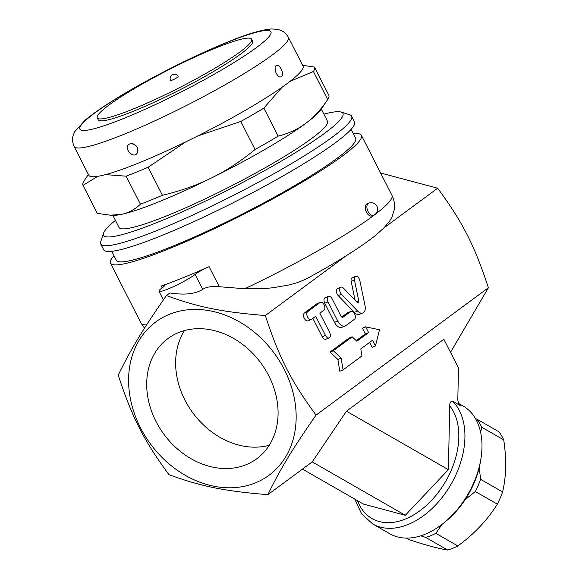 <?xml version="1.0" encoding="UTF-8"?>
<svg xmlns="http://www.w3.org/2000/svg" width="579" height="579" viewBox="0 0 579 579"><rect width="100%" height="100%" fill="white"/><g stroke="black" fill="none" stroke-linecap="round" stroke-linejoin="round"><path stroke-width="0.87" d="M178.708 332.505A74.727 60.173 53.5 0 1 265.037 369.127A74.727 60.173 53.5 0 1 256.844 458.684A74.727 60.173 53.5 0 1 164.016 434.395A74.727 60.173 53.5 0 1 167.982 338.505A74.727 60.173 53.5 0 1 178.708 332.505M184.477 330.566A74.727 60.173 -126.5 0 0 192.923 412.993A74.727 60.173 -126.5 0 0 269.228 445.28M169.43 314.303A95.311 76.739 -126.5 0 0 171.587 465.986A95.311 76.739 -126.5 0 0 296.151 415.541A95.311 76.739 -126.5 0 0 169.43 314.303M166.412 295.543C198.64 307.319 221.909 312.023 265.327 315.533C279.129 357.735 291.063 381.156 316.054 415.092C292.033 449.651 280.699 468.368 267.867 494.661C224.449 491.151 201.181 486.447 168.952 474.671C143.961 440.735 132.026 417.314 118.225 375.112C131.057 348.819 142.391 330.102 166.412 295.543L169.922 292.945C184.477 295.225 195.42 294.031 202.737 289.355C206.167 286.974 211.682 286.091 219.303 286.721L244.787 288.747L264.878 288.516L273.15 287.734L289.225 284.926L298.04 282.436L305.936 279.114C336.587 262.446 359.812 247.855 375.612 235.349L384.152 227.706L389.783 220.867L392.186 216.546L394.176 210.054C395.059 205.19 394.321 200.269 391.954 195.297A140.798 16.914 153 0 1 244.787 288.747M267.867 494.661L312.226 461.89L346.466 411.206L443.847 339.265L458.488 368.005L457.837 398.54C457.728 401.464 458.633 403.889 460.558 405.836A73.649 48.187 -60.2 0 0 459.567 404.88M450.513 352.358L488.386 287.77L316.054 415.092M460.008 405.401L452.713 401.334C450.665 401.124 449.673 402.637 449.738 405.857A69.314 45.35 119.8 0 1 430.566 501.4A69.314 45.35 119.8 0 1 357.489 500.647M458.814 403.541L463.062 405.98A73.649 48.187 119.8 0 1 480.954 458.575A73.649 48.187 119.8 0 1 467.998 494.213A73.649 48.187 119.8 0 1 444.209 522.642A73.649 48.187 119.8 0 1 415.765 537.138A73.649 48.187 119.8 0 1 389.768 533.744L372.717 523.966A73.649 48.187 -60.2 0 0 447.813 489.537A73.649 48.187 -60.2 0 0 452.713 401.334M444.209 522.642L446.004 521.165A69.314 45.35 -60.2 0 0 480.592 460.87L480.954 458.575M441.965 524.415L435.864 533.339A71.485 46.769 119.8 0 1 425.753 537.435L420.767 535.821M479.246 467.571L480.606 479.325A71.485 46.769 119.8 0 1 475.337 491.528L465.183 499.605M475.54 418.689L476.872 419.131A71.485 46.769 119.8 0 1 481.714 427.237L480.664 432.412M425.753 537.435L447.741 550.05A71.485 46.769 -60.2 0 0 457.859 545.954C474.317 533.91 487.475 519.978 497.332 504.143A71.485 46.769 -60.2 0 0 502.601 491.947C506.278 476.474 506.647 459.111 503.708 439.852A71.485 46.769 -60.2 0 0 498.866 431.746L476.872 419.131M435.864 533.339L457.859 545.954M406.465 538.094L409.375 539.766C425.471 545.092 438.26 548.516 447.741 550.05M475.337 491.528L497.332 504.143M480.606 479.325L502.601 491.947M481.714 427.237L503.708 439.852M302.477 469.091L363.453 504.07L405.314 515.288L448.385 469.67L449.738 405.857M312.226 461.89L405.314 515.288M346.466 411.206L448.385 469.67M209.062 266.63A140.798 16.914 -27 0 1 161.244 285.997A12.999 1.563 153 0 1 164.581 285.454A12.999 1.563 153 0 1 162.475 287.625A21.662 2.606 -27 0 0 158.964 291.237A21.662 2.606 -27 0 0 173.939 286.41A21.662 2.606 -27 0 0 195.123 274.403A12.999 1.563 153 0 1 209.062 266.63L219.303 286.721M353.299 133.742A140.798 16.914 153 0 1 361.397 135.312A140.798 16.914 153 0 1 243.621 214.302A140.798 16.914 153 0 1 110.495 263.156A140.798 16.914 153 0 1 113.976 255.679M488.386 287.77C474.585 245.568 462.65 222.148 437.659 188.211L380.591 172.998M437.659 188.211L384.036 227.829M351.077 129.378L355.607 138.265A134.299 16.132 153 0 1 243.267 213.608A134.299 16.132 153 0 1 116.285 260.203L111.754 251.315M103.583 233.105L100.724 241.704A140.798 16.914 -27 0 0 100.732 243.991L103.663 249.744A140.798 16.914 -27 0 0 236.789 200.891A140.798 16.914 -27 0 0 354.558 121.901L351.634 116.155A140.798 16.914 -27 0 0 349.781 114.801L341.147 112.065A134.299 16.132 153 0 1 230.58 188.703A134.299 16.132 153 0 1 103.583 233.105A134.299 16.132 153 0 1 115.431 220.367M100.732 243.991A140.798 16.914 -27 0 0 233.858 195.145A140.798 16.914 -27 0 0 351.634 116.155M323.871 114.157A134.299 16.132 153 0 1 341.147 112.065M321.294 109.091L327.475 121.221A116.972 14.055 153 0 1 229.631 186.843A116.972 14.055 153 0 1 119.035 227.431L112.854 215.301M327.728 99.458L320.99 109.554A119.136 14.316 153 0 1 305.726 123.356A119.136 14.316 153 0 1 211.567 177.919A119.136 14.316 153 0 1 121.677 214.324A119.136 14.316 153 0 1 113.404 215.323L110.372 215.2L121.677 214.324C128.552 212.884 134.798 209.511 140.415 204.199A129.964 15.611 -27 0 0 162.424 195.282C180.438 191.027 196.817 185.237 211.567 177.919C226.346 170.646 240.85 161.165 255.078 149.491A129.964 15.611 -27 0 0 278.137 136.13C288.646 133.467 297.845 129.211 305.726 123.356C313.637 117.544 320.954 109.605 327.685 99.523A129.964 15.611 -27 0 0 327.728 99.458A129.964 15.611 -27 0 0 328.814 95.231L314.535 67.207A129.964 15.611 153 0 1 313.405 71.499L289.978 81.407M97.742 176.327L83.021 185.367A129.964 15.611 153 0 1 82.935 185.215L97.214 213.238A129.964 15.611 -27 0 0 97.301 213.39L110.372 215.2M162.424 195.282L148.144 167.259A129.964 15.611 153 0 1 126.135 176.175L105.516 174.619M140.415 204.199L126.135 176.175M185.707 141.891L148.144 167.259M288.385 37.36L303.034 66.1A120.215 14.446 153 0 1 202.476 133.546A120.215 14.446 153 0 1 88.804 175.256L74.155 146.516A120.215 14.446 -27 0 0 187.828 104.806A120.215 14.446 -27 0 0 288.385 37.36C286.323 33.77 283.681 31.396 280.468 30.246L277.652 29.399L271.768 28.95C261.686 29.688 246.944 34.074 227.533 42.108C200.703 53.094 172.513 66.723 142.948 82.992C116.878 97.46 97.627 109.822 85.214 120.085L74.785 131.621L73.381 134.813C72.057 138.287 72.31 142.188 74.155 146.516M275.944 65.84C279.983 62.518 285.823 76.92 280.272 76.985L280.265 76.985C279.708 76.233 280.084 78.939 276.031 73.142C274.873 68.221 274.801 65.818 275.821 65.934L275.944 65.84M129.877 143.882L130.666 143.65C136.203 144.171 138.461 147.175 137.447 152.653L137.447 152.661C133.532 160.448 122.278 146.9 129.877 143.882M251.641 39.191L252.618 41.102A86.647 10.408 153 0 1 180.141 89.716A86.647 10.408 153 0 1 98.213 119.773L97.236 117.863A86.647 10.408 153 0 1 135.066 88.189A86.647 10.408 153 0 1 215.764 47.992A86.647 10.408 153 0 1 251.641 39.191A86.647 10.408 153 0 1 179.164 87.798A86.647 10.408 153 0 1 97.236 117.863M177.71 77.202A4.335 0.521 153 0 1 173.476 79.569A4.335 0.521 153 0 1 170.581 80.488A4.335 4.335 0 0 1 172.81 74.51A4.335 4.335 0 0 1 178.296 76.558A4.335 0.521 153 0 1 177.71 77.202M302.629 65.304L314.448 67.055A129.964 15.611 153 0 1 314.535 67.207M82.935 185.215A129.964 15.611 153 0 1 84.02 180.988A129.964 15.611 153 0 1 84.064 180.916M282.074 87.219L263.858 108.107A129.964 15.611 153 0 1 240.799 121.46L197.671 135.978M255.078 149.491L240.799 121.46M97.301 213.39L83.021 185.367M327.685 99.523L313.405 71.499M278.137 136.13L263.858 108.107M346.387 255.643L265.327 315.533M343.058 369.916L339.786 371.233L337.89 359.45L330.023 352.075L348.898 338.129L352.17 336.812L333.294 350.751L341.154 358.126L343.058 369.916L361.926 355.969L360.789 348.898L372.507 340.242L375.431 345.989L379.498 329.798L365.675 326.831L368.599 332.578L356.881 341.234L352.17 336.812M356.237 340.626L365.335 333.902L362.403 328.155L365.675 326.831M375.431 345.989L372.167 347.313L369.641 342.363M345.171 326.035L341.907 327.359A8.663 5.03 -112 0 1 334.517 322.38L324.754 303.222A4.335 2.519 -112 0 1 325.195 297.678L328.467 296.354A4.335 2.519 68 0 0 328.025 301.898L337.789 321.055A8.663 5.03 68 0 0 345.171 326.035A8.663 5.03 68 0 0 345.822 325.666L354.5 319.261A4.335 2.519 68 0 0 354.753 314.187A4.335 2.519 68 0 0 350.925 311.408A4.335 2.519 68 0 0 350.599 311.596L342.956 317.241A2.164 1.259 -112 0 1 342.79 317.335A2.164 1.259 -112 0 1 340.944 316.091L332.158 298.844A4.335 2.519 68 0 0 328.467 296.354M341.711 317.068L347.328 312.921A4.335 2.519 -112 0 1 347.653 312.732L350.925 311.408M311.263 319.499L307.992 320.824A4.335 2.519 -112 0 1 304.163 318.045A4.335 2.519 -112 0 1 304.416 312.978L316.814 303.816A4.335 2.519 -112 0 1 317.14 303.635L320.404 302.31A4.335 2.519 68 0 0 320.078 302.491L307.681 311.654A4.335 2.519 68 0 0 307.427 316.72A4.335 2.519 68 0 0 311.263 319.499A4.335 2.519 68 0 0 311.589 319.318L315.721 316.264L325.485 335.422A4.335 2.519 68 0 0 329.176 337.912A4.335 2.519 68 0 0 329.617 332.368L319.854 313.21L323.987 310.156A4.335 2.519 68 0 0 324.24 305.09A4.335 2.519 68 0 0 320.404 302.31M329.176 337.912L325.905 339.236A4.335 2.519 -112 0 1 322.214 336.746L312.855 318.378M355.072 300.24L351.178 281.387A4.335 2.519 -112 0 1 352.264 277.681L355.535 276.357A4.335 2.519 68 0 0 354.449 280.07L358.712 300.733A2.164 1.259 -112 0 1 358.169 302.585A2.164 1.259 -112 0 1 356.859 302.108L343.492 288.161A4.335 2.519 68 0 0 340.865 287.198A4.335 2.519 68 0 0 339.67 290.18A4.335 2.519 68 0 0 341.487 294.262L357.583 311.053A8.663 5.03 68 0 0 362.838 312.986A8.663 5.03 68 0 0 365.016 305.567L359.87 280.677A4.335 2.519 68 0 0 355.535 276.357M362.838 312.986L359.573 314.31A8.663 5.03 -112 0 1 354.312 312.378L338.216 295.587A4.335 2.519 -112 0 1 336.399 291.505A4.335 2.519 -112 0 1 337.593 288.523L340.865 287.198M337.89 359.45L341.154 358.126M330.023 352.075L333.294 350.751M365.335 333.902L368.599 332.578M368.714 203.171L367.079 203.83A6.499 3.771 68 0 0 366.594 204.105A6.499 3.771 68 0 0 366.21 211.711A6.499 3.771 68 0 0 371.957 215.88L373.593 215.214A6.499 6.499 0 0 0 377.175 206.754A6.499 6.499 0 0 0 368.714 203.171A6.499 3.771 68 0 0 368.222 203.446A6.499 3.771 68 0 0 367.846 211.053A6.499 3.771 68 0 0 373.593 215.214M195.123 274.403L202.737 289.355M161.244 285.997L162.178 287.835M146.61 324.884A140.798 16.914 153 0 1 141.059 323.14L110.495 263.156M226.555 42.658A107.224 12.883 153 0 1 219.911 70.956A107.224 12.883 153 0 1 79.779 127.706A107.224 12.883 153 0 1 226.555 42.658M334.517 322.38L337.789 321.055M324.754 303.222L328.025 301.898M347.328 312.921L350.599 311.596M304.416 312.978L307.681 311.654M316.814 303.816L320.078 302.491M322.214 336.746L325.485 335.422M351.178 281.387L354.449 280.07M356.432 301.659L358.712 300.733M338.216 295.587L341.487 294.262M354.312 312.378L357.583 311.053M354.761 499.076L361.557 513.783L372.717 523.966M158.964 291.237L163.379 299.893M361.397 135.312L391.954 195.297M130.695 143.643A6.282 6.282 0 0 0 130.673 143.65C133.271 142.535 139.648 147.182 137.447 152.661M88.392 174.445L84.02 180.988M144.511 328.17L141.059 323.14"/></g></svg>
